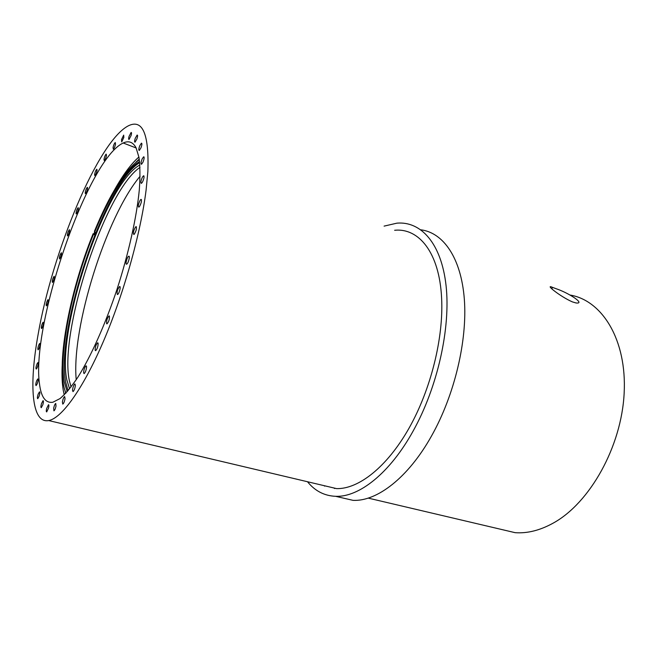 <?xml version="1.0" encoding="UTF-8"?>
<svg xmlns="http://www.w3.org/2000/svg" width="657" height="657" viewBox="0 0 657 657"><rect width="100%" height="100%" fill="white"/><g stroke="black" fill="none" stroke-linecap="round" stroke-linejoin="round"><path stroke-width="0.99" d="M139.571 161.565C126.201 169.005 108.931 197.231 94.698 232.085L95.109 232.225L94.082 234.771L93.828 233.941L93.138 233.711L93.393 234.541C72.418 286.28 58.785 351.388 64.189 381.766L67.211 391.695M94.082 234.771L93.393 234.541M71.055 387.006L69.256 380.222C59.073 330.767 105.284 190.489 140.007 167.354M322.916 485.383L336.614 488.619C358.5 489.178 386.842 467.242 408.859 428.487C430.836 389.757 443.746 337.673 441.603 297.941C439.393 252.625 418.961 227.815 394.635 230.27M384.09 226.123L396.959 223.15C420.923 221.097 441.356 243.238 446.062 285.59C450.759 327.835 437.652 387.03 413.187 430.935C389.823 473.336 358.944 497.341 335.637 496.314C324.353 495.838 314.982 490.984 307.501 481.745M69.576 388.878L66.751 379.582C56.428 328.87 105.506 182.966 139.875 164.981M139.35 159.733C124.699 170.385 109.727 194.226 94.444 231.264L94.698 232.085M94.649 231.921L93.828 233.941M93.138 233.711C69.166 292.587 54.933 368.593 65.963 393.083M39.543 384.312C41.235 397.337 45.67 403.316 52.864 402.24L60.058 398.569C65.486 393.88 71.408 386.776 77.838 377.266C90.953 356.39 105.301 324.41 117.143 288.932C128.673 253.265 136.664 217.188 139.317 189.799C140.22 176.873 140.113 166.106 139.005 157.483L136.098 147.841C133.001 142.035 128.706 140.426 123.212 143.004C87.455 159.166 30.707 325.79 39.543 384.312M556.208 288.752L552.578 287.396C543.93 283.471 560.298 296.66 572.37 301.883L576.066 302.976C585.921 304.109 568.404 292.776 556.208 288.752M498.647 528.795L515.154 532.679C527.431 533.566 540.185 530.339 553.408 522.997C589.92 502.868 621.497 446.653 624.15 393.247C627 339.759 602.108 300.348 570.104 295.05M333.879 487.979L334.668 488.529M420.932 229.819C443.253 232.701 461.099 257.692 464.327 299.091C467.505 340.416 454.587 395.12 431.477 436.067C408.087 477.935 376.855 501.537 353.08 500.363L338.741 497.037M324.632 486.155L324.246 485.704M146.068 190.308L147.858 171.658C149.18 134.357 142.791 119.016 128.69 125.643C98.18 140.631 52.158 252.452 38.024 334.988C29.007 384.772 31.437 423.798 48.692 420.562C61.52 418.287 82.552 389.683 102.96 342.428C123.344 295.231 140.573 234.064 146.068 190.308M117.365 294.517L117.513 294.5C118.974 294.237 121.143 286.419 119.73 286.518L119.582 286.542C117.414 289.359 116.675 292.02 117.365 294.517M140.959 147.841C142.027 144.827 142.175 143.267 141.411 143.16L139.752 145.772C138.693 148.778 138.537 150.33 139.309 150.453L140.959 147.841M136.927 138.906C137.732 136.328 137.798 135.046 137.124 135.063L135.252 138.331C134.447 140.902 134.381 142.183 135.046 142.183L136.927 138.906M131.096 135.539C131.671 133.42 131.671 132.394 131.096 132.476L129.059 136.369C128.485 138.479 128.485 139.506 129.059 139.424L131.096 135.539M123.836 137.461L123.68 135.12L121.545 139.563L121.693 141.904L123.836 137.461M115.517 144.228L115.254 142.528C114.392 143.308 113.661 144.951 113.061 147.447L113.316 149.155C114.178 148.375 114.918 146.733 115.517 144.228M106.491 155.282L106.171 154.116C105.219 155.077 104.479 156.851 103.962 159.429L104.282 160.604C105.243 159.651 105.982 157.877 106.491 155.282M97.096 169.999L96.76 169.268C95.7 170.434 94.978 172.306 94.575 174.902L94.912 175.641C95.971 174.483 96.702 172.602 97.096 169.999M87.627 187.738L87.315 187.344C86.157 188.731 85.443 190.686 85.188 193.215L85.5 193.618C86.667 192.23 87.373 190.275 87.627 187.738M78.364 207.867L78.101 207.702C76.836 209.337 76.155 211.357 76.064 213.739L76.327 213.911C77.592 212.268 78.273 210.248 78.364 207.867M69.535 229.745L69.363 229.72C67.983 231.642 67.334 233.687 67.433 235.855L67.614 235.888C68.993 233.949 69.634 231.905 69.535 229.745M61.372 252.764L61.306 252.781C59.812 255.015 59.212 257.076 59.516 258.948L59.582 258.932C61.085 256.69 61.684 254.629 61.372 252.764M54.071 276.326C52.535 278.88 51.993 280.925 52.437 282.461L52.511 282.428C54.046 279.874 54.588 277.829 54.145 276.285L54.071 276.326M47.821 299.83C46.36 302.59 45.867 304.602 46.36 305.866L46.598 305.686C48.06 302.918 48.552 300.906 48.06 299.641L47.821 299.83M42.795 322.653C41.424 325.552 40.997 327.506 41.522 328.525L41.949 328.106C43.321 325.199 43.748 323.244 43.222 322.226L42.795 322.653M39.165 344.178C37.909 347.134 37.556 349.015 38.098 349.82L38.73 349.056C39.995 346.091 40.348 344.211 39.806 343.414L39.165 344.178M37.096 363.732C35.963 366.68 35.683 368.454 36.242 369.07L37.104 367.879C38.229 364.922 38.517 363.14 37.958 362.533L37.096 363.732M36.71 380.641C35.733 383.499 35.519 385.15 36.086 385.593L37.186 383.877C38.172 381.003 38.385 379.352 37.819 378.908L36.71 380.641M38.139 394.2C37.318 396.894 37.178 398.388 37.736 398.7L39.092 396.352C39.921 393.65 40.052 392.147 39.494 391.851L38.139 394.2M41.448 403.71C40.791 406.166 40.734 407.496 41.268 407.693L42.877 404.63C43.534 402.166 43.592 400.844 43.05 400.655L41.448 403.71M46.647 408.523C46.162 410.682 46.179 411.816 46.688 411.914L48.544 408.079C49.029 405.919 49.012 404.794 48.503 404.704L46.647 408.523M53.685 408.087L53.915 410.847C54.703 410.354 55.393 408.802 56.001 406.19L55.763 403.447C54.983 403.94 54.293 405.492 53.685 408.087M62.399 402.01L62.776 404.112C63.745 403.414 64.501 401.583 65.043 398.635L64.657 396.549C63.696 397.255 62.949 399.078 62.399 402.01M72.5 390.159L72.984 391.621C74.151 390.644 74.955 388.558 75.383 385.363L74.898 383.91C73.732 384.895 72.935 386.973 72.5 390.159M83.595 372.716L84.112 373.611C85.509 372.273 86.338 369.957 86.584 366.655L86.067 365.785C84.671 367.115 83.841 369.423 83.595 372.716M95.166 350.263L95.643 350.69C97.293 348.924 98.123 346.42 98.115 343.192L97.638 342.773C95.996 344.539 95.166 347.027 95.166 350.263M142.479 182.088C144.105 178.441 144.458 176.339 143.53 175.78L142.438 177.094C140.82 180.724 140.467 182.827 141.395 183.393L142.479 182.088M106.639 323.753L106.984 323.868C108.898 321.593 109.694 318.982 109.366 316.017L109.021 315.91C107.116 318.177 106.319 320.788 106.639 323.753M126.752 264.106C128.37 263.358 130.349 255.491 128.739 256.238L128.616 256.296C126.998 257.076 125.035 264.878 126.637 264.163L126.752 264.106M134.291 234.204C136.401 230.525 136.968 228.02 135.983 226.665L135.556 226.985C133.445 230.656 132.886 233.161 133.864 234.516L134.291 234.204M139.596 206.397C141.493 202.643 141.953 200.311 140.976 199.4L140.212 200.155C138.331 203.9 137.871 206.224 138.841 207.144L139.596 206.397M142.889 162.345C144.236 158.953 144.483 157.113 143.628 156.818L142.232 158.772C140.894 162.139 140.647 163.979 141.501 164.283L142.889 162.345M139.678 162.632C104.274 183.779 55.393 330.455 65.675 382.144L68.082 390.693M76.22 379.746C71.284 327.728 106.327 216.128 140.097 176.265M139.251 159.027L135.942 162.189M65.125 390.956L65.667 393.403M138.914 156.99C131.178 163.798 123.114 174.639 114.737 189.503M62.152 366.302C61.766 375.607 62.136 383.606 63.253 390.299L64.23 394.882M551.773 288.793L552.578 287.396M335.637 496.314L353.08 500.363M144.047 156.982L143.628 156.818M143.957 175.936L143.53 175.78M136.41 226.813L135.983 226.665M141.411 199.547L140.976 199.4M336.614 488.619L48.692 420.562M515.154 532.679L368.183 498.105M136.163 147.973L123.212 143.004"/></g></svg>
